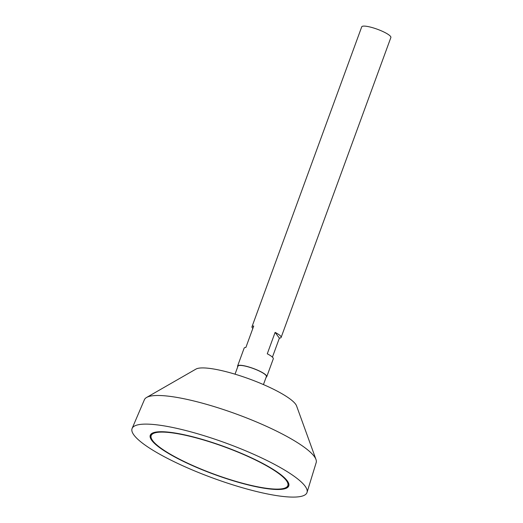 <?xml version="1.0" encoding="UTF-8"?>
<svg xmlns="http://www.w3.org/2000/svg" width="523" height="523" viewBox="0 0 523 523"><rect width="100%" height="100%" fill="white"/><g stroke="black" fill="none" stroke-linecap="round" stroke-linejoin="round"><path stroke-width="0.78" d="M204.421 440.222A72.762 14.585 -159.9 0 0 151.186 435.6A72.762 14.585 -159.9 0 0 214.502 474.302A72.762 14.585 -159.9 0 0 287.84 485.612A72.762 14.585 -159.9 0 0 204.421 440.222M266.142 377.201A15.52 3.112 -159.9 0 0 266.756 376.684L273.287 358.83A15.52 3.112 -159.9 0 0 267.273 353.81L275.111 332.393A15.52 3.112 20.1 0 1 281.126 337.413L390.871 37.512A15.52 3.112 -159.9 0 0 373.076 27.83A15.52 3.112 -159.9 0 0 361.72 26.843L251.975 326.744A15.52 3.112 20.1 0 1 253.727 326.012L245.888 347.429A15.52 3.112 -159.9 0 0 244.13 348.161L237.599 366.015A15.52 3.112 -159.9 0 0 237.73 366.806M266.756 376.684A15.52 3.112 -159.9 0 0 248.955 367.002A15.52 3.112 -159.9 0 0 237.599 366.015M281.126 337.413A15.52 3.112 20.1 0 1 279.374 338.139L272.418 357.144M252.838 328.431A15.52 3.112 20.1 0 1 251.975 326.744M263.442 384.575L266.384 376.547A15.128 3.033 -159.9 0 0 249.04 367.113A15.128 3.033 -159.9 0 0 237.972 366.152L235.036 374.18M307.04 492.424L316.186 462.574A91.466 18.331 -159.9 0 0 315.977 459.469L296.574 405.913A54.327 10.891 -159.9 0 0 234.376 373.984A54.327 10.891 -159.9 0 0 195.955 369.094L146.571 397.473A91.466 18.331 -159.9 0 0 144.407 399.716L132.129 428.415A93.133 18.665 -159.9 0 0 213.096 478.133A93.133 18.665 -159.9 0 0 307.04 492.424A93.133 18.665 -159.9 0 0 200.191 434.515A93.133 18.665 -159.9 0 0 132.129 428.415M315.977 459.469A91.466 18.331 -159.9 0 0 211.253 405.711A91.466 18.331 -159.9 0 0 146.571 397.473M204.218 439.954A73.73 14.775 -159.9 0 0 150.271 435.267A73.73 14.775 -159.9 0 0 214.437 474.485A73.73 14.775 -159.9 0 0 288.755 485.945A73.73 14.775 -159.9 0 0 204.218 439.954M150.474 434.835A73.73 14.775 -159.9 0 0 151.35 438.352M285.937 487.606A73.73 14.775 -159.9 0 0 288.879 485.481M153.416 432.711A72.762 14.585 -159.9 0 0 151.513 434.705L151.186 435.6M287.84 485.612L288.166 484.716A72.762 14.585 -159.9 0 0 288.003 481.964M275.111 332.393L279.374 338.139"/></g></svg>
